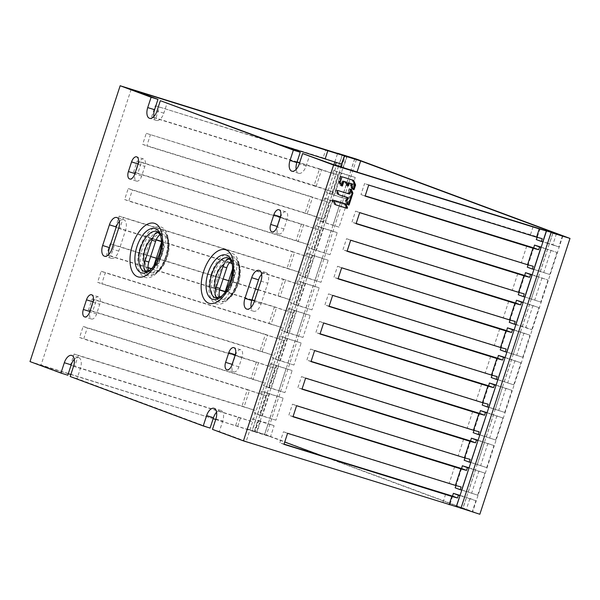 <?xml version="1.0" encoding="UTF-8"?>
<svg xmlns="http://www.w3.org/2000/svg" width="600" height="600" viewBox="0 0 600 600"><rect width="100%" height="100%" fill="white"/><g stroke="black" fill="none" stroke-linecap="round" stroke-linejoin="round"><path stroke-width="0.45" stroke-dasharray="3 2.25" d="M345.952 204.007L344.843 203.595L346.86 207.397L345.75 206.985L345.218 207.675L335.228 204.638A0.48 0.405 -69.6 0 0 335.243 204.645L335.678 204.78M335.228 204.638A0.48 0.405 -69.6 0 1 335.017 204.428L333.57 200.978A0.48 0.405 -69.6 0 1 334.095 200.288L345.18 203.73A0.48 0.405 -69.6 0 1 345.315 203.805M345.75 206.985L344.07 203.317L345.413 203.947M333.57 200.978L332.452 200.558L332.978 199.875L344.085 203.317M332.452 200.558L333.892 204.007L335.017 204.428M338.94 194.79L338.513 194.655A0.48 0.405 -69.6 0 1 338.28 194.438L336.832 190.988A0.48 0.405 -69.6 0 1 337.365 190.297L348.218 193.665A0.48 0.405 110.4 0 0 348.757 193.335L350.032 189.435A0.48 0.405 -69.6 0 1 350.798 189.322L350.827 189.398M348.33 204.817A0.48 0.405 -69.6 0 1 347.745 204.667L346.305 201.218A0.48 0.405 -69.6 0 1 346.29 200.865L347.272 197.873A0.48 0.405 110.4 0 0 347.048 197.303L345.938 196.89M348.218 193.665L336.24 189.885L335.715 190.575L337.163 194.025L338.49 194.647M338.28 194.438L346.53 197.115A0.48 0.405 -69.6 0 1 346.77 197.692L347.88 198.105M347.272 197.873L345.915 196.89L345.188 200.805L346.635 204.255L347.407 204.142L351.142 192.712L349.688 188.91L348.915 189.023L347.64 192.923L348.757 193.335M347.745 204.667L346.635 204.255L348.517 204.555L348.022 204.368L351.817 192.75L352.275 192.923M350.798 189.322L348.915 189.023L350.032 189.435M347.108 193.252L347.64 192.923M347.737 185.632A0.48 0.405 -69.6 0 1 347.16 185.483L345.712 182.032A0.48 0.405 110.4 0 0 345.487 181.815L342.585 180.847L342.045 181.178L342.653 181.41A0.48 0.405 -69.6 0 1 343.192 181.072L342.585 180.847M341.7 185.76A0.48 0.405 -69.6 0 1 341.115 185.61L339.675 182.16A0.48 0.405 -69.6 0 1 339.668 181.808L341.235 177A0.48 0.405 -69.6 0 1 341.775 176.663L352.897 180.12A0.48 0.405 -69.6 0 1 353.032 180.195M353.37 189.382A0.48 0.405 -69.6 0 1 352.793 189.233L351.345 185.782A0.48 0.405 -69.6 0 1 351.337 185.43L351.72 184.252A0.48 0.405 110.4 0 0 351.502 183.683L350.985 183.495A0.48 0.405 -69.6 0 1 351.225 184.065L352.335 184.477M345.712 182.032L344.603 181.62L346.043 185.07L346.815 184.958L347.498 182.873L348.105 183.097A0.48 0.405 -69.6 0 1 348.645 182.767L347.498 182.873M347.16 185.483L346.043 185.07L347.43 185.183A0.48 0.405 -69.6 0 1 346.657 185.295L345.142 181.68L343.192 181.072M348.038 182.542L350.385 183.27M351.72 184.252L350.37 183.262L350.235 185.37L351.683 188.82L352.455 188.708L353.805 184.185L351.788 179.708L353.13 180.337M352.793 189.233L351.683 188.82L353.062 188.933A0.48 0.405 -69.6 0 1 352.298 189.045L350.775 185.43L351.892 185.843M341.235 177L340.118 176.58L340.657 176.25L351.788 179.708M340.118 176.58L338.543 181.387L339.998 185.197L340.77 185.078L342.045 181.178M341.115 185.61L339.998 185.197L341.385 185.31A0.48 0.405 -69.6 0 1 340.612 185.422L339.097 181.8L340.725 176.812A0.48 0.405 -69.6 0 1 341.265 176.475L352.56 179.985L354.952 184.755M333.9 164.745L247.5 429.082L252.053 430.778L256.545 432.165L342.983 167.708M334.822 161.903L337.597 153.435M342.202 154.942L338.558 166.102M338.49 166.312L252.053 430.778M344.85 155.648L254.692 431.482L256.545 432.165M254.692 431.482L264.623 434.565L284.722 442.028M322.298 455.993L472.65 511.86L462.72 508.778L552.877 232.942M460.965 508.11L462.81 508.793L466.418 497.76L464.572 497.077L460.965 508.11L456.382 506.685L462.72 508.778M479.842 514.252L266.407 434.955L356.565 159.12M247.5 429.082L266.407 434.955M343.013 167.602L346.695 156.337M460.868 508.088L551.025 232.252M562.808 236.017L472.65 511.86M354.772 158.738L351.06 170.1M351.03 170.205L264.623 434.565M108.78 254.46A9.435 4.928 107.2 0 0 111.195 258.315A9.435 4.928 107.2 0 0 111.33 258.36A9.435 4.928 107.2 0 0 118.748 251.07L125.512 230.385A9.435 4.928 107.2 0 0 123.817 219.697A9.435 4.928 107.2 0 0 123.683 219.653L116.828 217.522M119.377 221.423A9.435 4.928 107.2 0 1 123.683 219.653M131.137 89.407L40.98 365.243L67.8 375.21M74.295 359.34A9.435 4.928 107.2 0 1 78.608 357.57A9.435 4.928 107.2 0 1 78.742 357.615A9.435 4.928 107.2 0 1 80.43 368.303L77.055 378.645L210.09 428.077M216.585 412.215A9.435 4.928 107.2 0 1 220.89 410.438A9.435 4.928 107.2 0 1 221.025 410.482A9.435 4.928 107.2 0 1 222.72 421.17L219.337 431.513L246.165 441.48L336.322 165.645M296.145 169.41A9.435 4.928 107.2 0 0 298.56 173.265A9.435 4.928 107.2 0 0 298.695 173.31A9.435 4.928 107.2 0 0 306.12 166.02L309.495 155.678M153.863 116.542A9.435 4.928 107.2 0 0 156.278 120.398A9.435 4.928 107.2 0 0 156.405 120.442A9.435 4.928 107.2 0 0 163.83 113.153L167.212 102.81M233.745 371.903A6.533 3.412 107.2 0 0 238.882 366.855L242.032 357.195A6.533 3.412 107.2 0 0 240.862 349.8A6.533 3.412 107.2 0 0 240.772 349.77A6.533 3.412 107.2 0 0 235.635 354.817L232.478 364.47A6.533 3.412 107.2 0 0 233.647 371.865A6.533 3.412 107.2 0 0 233.745 371.903L226.882 369.772M261.668 274.298A9.435 4.928 107.2 0 1 265.972 272.52A9.435 4.928 107.2 0 1 266.108 272.565A9.435 4.928 107.2 0 1 267.803 283.252L261.038 303.938A9.435 4.928 107.2 0 1 253.62 311.228A9.435 4.928 107.2 0 1 253.485 311.183A9.435 4.928 107.2 0 1 251.07 307.327M278.82 233.985A6.533 3.412 107.2 0 0 283.957 228.938L287.115 219.278A6.533 3.412 107.2 0 0 285.938 211.882A6.533 3.412 107.2 0 0 285.847 211.853A6.533 3.412 107.2 0 0 280.71 216.9L277.553 226.553A6.533 3.412 107.2 0 0 278.73 233.947A6.533 3.412 107.2 0 0 278.82 233.985L271.965 231.855M136.53 181.11A6.533 3.412 107.2 0 0 141.667 176.062L144.825 166.41A6.533 3.412 107.2 0 0 143.655 159.015A6.533 3.412 107.2 0 0 143.558 158.985A6.533 3.412 107.2 0 0 138.42 164.032L135.27 173.685A6.533 3.412 107.2 0 0 136.44 181.08A6.533 3.412 107.2 0 0 136.53 181.11L129.675 178.988M91.455 319.028A6.533 3.412 107.2 0 0 96.593 313.98L99.75 304.327A6.533 3.412 107.2 0 0 98.573 296.933A6.533 3.412 107.2 0 0 98.483 296.903A6.533 3.412 107.2 0 0 93.345 301.95L90.188 311.603A6.533 3.412 107.2 0 0 91.358 318.998A6.533 3.412 107.2 0 0 91.455 319.028L84.6 316.905M160.282 234.54A9.435 4.928 107.2 0 1 162.188 233.925L164.04 234.615A9.435 4.928 107.2 0 1 164.865 244.77L158.108 265.462A9.435 4.928 107.2 0 1 151.53 272.873L149.685 272.183A9.435 4.928 107.2 0 1 148.718 270.84M145.523 271.147L150.547 272.707M150.142 270.127L153.382 266.595A9.435 4.928 -72.8 0 0 153.593 266.16M161.385 242.587A9.435 4.928 -72.8 0 0 161.692 241.17L160.597 235.058M157.875 232.44L163.17 234.09M231.428 260.97A9.435 4.928 107.2 0 1 233.333 260.362L235.178 261.045A9.435 4.928 107.2 0 1 236.01 271.207L229.252 291.892A9.435 4.928 107.2 0 1 222.675 299.303L220.83 298.62A9.435 4.928 107.2 0 1 219.862 297.27M216.66 297.585L221.692 299.138M232.53 269.017A9.435 4.928 -72.8 0 0 232.837 267.608L231.743 261.487M229.02 258.877L234.315 260.528M221.288 296.565L224.528 293.025A9.435 4.928 -72.8 0 0 224.737 292.597M462.81 508.793L246.165 441.48M212.483 429.382L219.337 431.513M70.2 376.515L77.055 378.645M40.98 365.243L68.287 373.718M70.852 374.513L213.165 418.68M215.722 419.475L254.257 431.722L257.565 420.592L274.11 425.73L270.502 436.763L254.257 431.722M270.502 436.763L264.525 434.543L268.132 423.51L274.11 425.73M30 361.582L252.195 430.83L255.803 419.798L258.675 420.577L255.075 431.61L264.525 434.543M255.075 431.61L252.195 430.83M353.67 180.398L352.56 179.985M354.487 184.583L353.062 188.933M350.775 185.43L351.225 184.065M351.502 183.683L348.645 182.767M348.105 183.097L347.43 185.183M342.653 181.41L341.385 185.31M340.215 182.22L339.097 181.8M338.962 194.835L346.53 197.115M337.845 194.415L336.33 190.8A0.48 0.405 -69.6 0 1 336.855 190.11L348.832 193.897M349.365 193.56L348.255 193.147A0.48 0.405 -69.6 0 1 347.715 193.485M348.255 193.147L349.53 189.248A0.48 0.405 -69.6 0 1 350.295 189.135L351.817 192.75M348.015 204.368A0.48 0.405 -69.6 0 1 347.25 204.487L345.735 200.865L346.77 197.692M346.845 201.278L345.735 200.865M344.843 203.595L333.593 200.1A0.48 0.405 -69.6 0 0 333.06 200.79L334.185 201.202M346.358 207.21A0.48 0.405 -69.6 0 1 345.832 207.9L334.575 204.405L333.06 200.79M335.7 204.825L334.575 204.405M540.21 228.63L537.322 236.858L364.582 183.532L360.975 194.565L365.183 195.87M533.085 226.71L530.377 234.983M542.265 238.695L537.322 236.858L537.158 237.315M556.447 233.678L552.84 244.71L536.295 239.572M551.115 232.282L547.515 243.308L558.817 246.93L552.84 244.71M547.515 243.308L542.933 241.882M562.425 235.905L558.817 246.93M552.967 232.965L549.36 243.99M368.707 185.062L364.582 183.532M445.627 494.272L442.928 502.545M454.643 466.688L449.235 483.24L283.44 431.783L279.84 442.815L284.04 444.12M463.658 439.103L458.25 455.655L292.455 404.197L288.855 415.23L293.055 416.535M472.68 411.518L467.265 428.07L301.478 376.612L297.87 387.645L302.07 388.95M481.695 383.933L476.28 400.485L310.493 349.028L306.885 360.067L311.085 361.365M490.71 356.355L485.295 372.9L319.507 321.45L315.9 332.483L320.1 333.788M499.725 328.77L494.317 345.322L328.522 293.865L324.915 304.897L329.115 306.202M508.74 301.185L503.332 317.737L337.538 266.28L333.93 277.312L338.13 278.618M517.755 273.6L512.347 290.153L346.553 238.695L342.945 249.728L347.145 251.032M526.77 246.015L521.362 262.567L355.567 211.11L351.96 222.142L356.16 223.447M452.572 496.14L450.053 504.472M460.058 495.42L469.897 498.48L466.29 509.513M469.897 498.48L475.875 500.7L472.268 511.732M475.875 500.7L466.418 497.76M464.572 497.077L459.982 495.653M283.965 444.345L279.84 442.815M287.572 433.312L283.44 431.783M461.123 486.945L449.235 483.24M461.588 468.555L456.015 485.572M468.225 492.248L475.433 470.183L473.588 469.493L466.373 491.558L477.675 495.18L455.153 487.822M466.373 491.558L461.79 490.132M469.08 467.842L484.89 473.115L477.675 495.18M478.912 470.895L471.705 492.96M484.89 473.115L475.433 470.183M473.588 469.493L469.005 468.067M292.98 416.768L288.855 415.23M296.587 405.728L292.455 404.197M470.138 459.368L458.25 455.655M470.603 440.97L465.03 457.987M477.24 464.662L484.447 442.597L482.603 441.908L475.388 463.972L486.697 467.595L464.168 460.237M475.388 463.972L470.805 462.555M478.095 440.257L493.905 445.53L486.697 467.595M487.928 443.31L480.72 465.375M493.905 445.53L484.447 442.597M482.603 441.908L478.02 440.482M301.995 389.183L297.87 387.645M305.603 378.15L301.478 376.612M479.153 431.783L467.265 428.07M479.618 413.393L474.045 430.403M486.255 437.077L493.463 415.013L491.618 414.322L484.403 436.395L495.713 440.01L473.183 432.66M484.403 436.395L479.82 434.97M487.11 412.673L502.92 417.945L495.713 440.01M496.942 415.725L489.735 437.79M502.92 417.945L493.463 415.013M491.618 414.322L487.035 412.905M311.01 361.597L306.885 360.067M314.618 350.565L310.493 349.028M488.168 404.197L476.28 400.485M488.64 385.808L483.06 402.817M495.27 409.493L502.485 387.428L500.632 386.737L493.418 408.81L504.728 412.433L482.197 405.075M493.418 408.81L488.835 407.385M496.125 385.088L511.935 390.36L504.728 412.433M505.965 388.14L498.75 410.213M511.935 390.36L502.485 387.428M500.632 386.737L496.05 385.32M320.025 334.013L315.9 332.483M323.632 322.98L319.507 321.45M497.183 376.612L485.295 372.9M497.655 358.222L492.075 375.233M504.285 381.915L511.5 359.843L509.647 359.16L502.433 381.225L513.743 384.847L491.22 377.49M502.433 381.225L497.85 379.8M505.14 357.502L520.95 362.782L513.743 384.847M514.98 360.562L507.765 382.627M520.95 362.782L511.5 359.843M509.647 359.16L505.065 357.735M329.04 306.428L324.915 304.897M332.647 295.395L328.522 293.865M506.197 349.028L494.317 345.322M506.67 330.638L501.09 347.655M513.3 354.33L520.515 332.257L518.662 331.575L511.447 353.64L522.757 357.263L500.235 349.905M511.447 353.64L506.865 352.215M514.155 329.925L529.972 335.197L522.757 357.263M523.995 332.978L516.78 355.043M529.972 335.197L520.515 332.257M518.662 331.575L514.08 330.15M338.055 278.85L333.93 277.312M341.663 267.81L337.538 266.28M515.213 321.45L503.332 317.737M515.685 303.053L510.105 320.07M515.88 324.638L531.773 329.678L525.795 327.457L509.25 322.32M523.17 302.34L538.987 307.612L531.773 329.678M533.01 305.392L525.795 327.457M522.315 326.745L529.53 304.68L527.678 303.99L520.47 326.055M538.987 307.612L529.53 304.68M527.678 303.99L523.095 302.565M347.07 251.265L342.945 249.728M350.678 240.233L346.553 238.695M524.227 293.865L512.347 290.153M524.7 275.475L519.127 292.485M532.185 274.755L548.002 280.028L536.692 276.405L529.485 298.47L540.787 302.093L518.265 294.743M529.485 298.47L524.903 297.053M542.025 277.808L534.81 299.873M548.002 280.028L540.787 302.093M536.692 276.405L532.11 274.987M356.085 223.68L351.96 222.142M531.33 299.16L538.545 277.095M359.692 212.647L355.567 211.11M533.243 266.28L521.362 262.567M533.715 247.89L528.143 264.9M541.2 247.17L557.018 252.442L545.707 248.82L538.5 270.892L549.803 274.515L527.28 267.157M538.5 270.892L533.918 269.468M551.04 250.222L543.825 272.295M557.018 252.442L549.803 274.515M545.707 248.82L541.125 247.403M365.108 196.095L360.975 194.565M540.345 271.575L547.56 249.51M336.278 162.382L323.13 157.852L325.837 149.58M357.053 171.96L335.438 164.94M338.745 166.028L342.353 154.995M297.082 161.925L151.672 116.79L155.28 105.757L280.065 144.743M341.475 164.085L336.345 162.18M155.28 105.757L323.13 157.852M151.672 116.79L155.797 118.328L159.405 107.295M156.225 239.73L115.613 227.13L119.212 216.09L287.07 268.185L292.478 251.64L124.627 199.545L128.227 188.512L296.085 240.608L301.493 224.055L133.642 171.96L137.25 160.928L305.1 213.022L310.507 196.47L142.657 144.375L146.265 133.343L332.452 191.67L314.115 185.438L319.522 168.885L337.868 175.118L299.572 162.945M297.007 162.15L155.797 118.328M319.522 168.885L299.647 162.72M316.185 186.33L321.593 169.778M332.452 191.67L338.7 172.343L355.252 177.48L348.038 199.545L331.493 194.407L332.452 191.67M331.493 194.407L326.423 192.525L327.33 189.765M348.038 199.545L326.423 192.525M146.265 133.343L314.115 185.438M329.73 193.605L336.938 171.54L341.67 173.01L334.455 195.075M332.737 173.22L333.638 170.46L336.938 171.54M333.638 170.46L338.7 172.343M341.67 173.01L355.252 177.48M339.817 172.32L332.61 194.385M342.06 197.325L349.275 175.26M235.68 425.415L238.38 417.143L70.53 365.048L74.137 354.015L241.987 406.103L247.395 389.558L79.545 337.462L83.153 326.43L251.002 378.525L256.41 361.972L88.56 309.877L92.168 298.845L260.017 350.94L265.433 334.388L97.575 282.293L101.183 271.26L269.032 323.355L274.447 306.803L254.565 300.638M252.007 299.843L225.188 291.517M219.623 289.793L151.583 268.673M148.012 267.562L106.59 254.708L110.198 243.675L278.048 295.77L283.462 279.218L232.147 263.295M229.635 262.515L161.392 241.335M238.38 417.143L251.595 421.47L252.495 418.71L255.803 419.798M260.528 421.26L256.92 432.293M258.675 420.577L268.132 423.51M251.595 421.47L74.655 366.577L78.262 355.545L244.058 407.002L249.465 390.45L83.67 338.993L87.278 327.96L253.072 379.418L258.48 362.865L92.685 311.407L96.292 300.375L262.087 351.832L267.495 335.28L101.708 283.83L105.308 272.79L271.103 324.248L276.51 307.702L254.49 300.862M237.743 426.308L240.45 418.035M156.135 239.955L119.738 228.66L123.345 217.627L289.132 269.085L294.548 252.532L128.752 201.075L132.36 190.042L298.147 241.5L303.562 224.947L137.767 173.49L141.375 162.458L307.163 213.915L312.577 197.362L146.782 145.913L150.39 134.873M258.097 289.83L280.118 296.663L285.525 280.118L232.192 263.565M229.462 262.718L161.392 241.59M148.028 267.825L110.722 256.245L114.323 245.212L150.667 256.485M156.3 258.24L223.103 278.97M228.735 280.718L255.54 289.035M251.933 300.067L225.097 291.743M219.562 290.025L151.403 268.868M354.683 158.708L351.082 169.74M341.625 166.808L345.225 155.782M347.077 156.458L343.47 167.49M142.657 144.375L146.782 145.913M310.507 196.47L328.853 202.702L312.577 197.362M307.163 213.915L323.438 219.248L329.685 199.928L346.237 205.058L339.022 227.13L317.407 220.11L318.308 217.35L305.1 213.022M320.715 221.19L327.923 199.125L346.237 205.058M323.722 200.798L324.623 198.045L327.923 199.125M339.022 227.13L322.478 221.993L323.438 219.248L318.308 217.35M141.375 162.458L137.25 160.928M322.478 221.993L317.407 220.11M333.045 224.91L340.26 202.837M324.623 198.045L329.685 199.928M332.655 200.595L325.44 222.66M330.803 199.905L323.587 221.97M133.642 171.96L137.767 173.49M301.493 224.055L319.837 230.288L303.562 224.947M314.707 228.382L315.608 225.623L337.222 232.642L330.007 254.708L313.462 249.577L320.67 227.505L337.222 232.642M330.007 254.708L308.392 247.695L309.293 244.935L296.085 240.608M311.7 248.775L318.907 226.71M315.608 225.623L320.67 227.505M324.03 252.487L331.245 230.423M313.462 249.577L308.392 247.695M298.147 241.5L309.293 244.935M128.227 188.512L132.36 190.042M124.627 199.545L128.752 201.075M292.478 251.64L310.815 257.865L294.548 252.532M305.692 255.968L306.593 253.208L328.207 260.228L320.993 282.293L304.44 277.155L311.655 255.09L328.207 260.228M320.993 282.293L299.377 275.28L300.278 272.52L287.07 268.185M302.678 276.36L309.892 254.295M306.593 253.208L311.655 255.09M315.015 280.072L322.23 258.007M304.44 277.155L299.377 275.28M289.132 269.085L300.278 272.52M119.212 216.09L123.345 217.627M115.613 227.13L119.738 228.66M283.462 279.218L301.8 285.45L285.525 280.118M296.67 283.553L297.577 280.793L319.192 287.812L311.978 309.877L295.425 304.74L302.64 282.675L319.192 287.812M311.978 309.877L290.362 302.858L291.263 300.105L278.048 295.77M293.663 303.945L300.877 281.873M297.577 280.793L302.64 282.675M306 307.657L313.215 285.593M295.425 304.74L290.362 302.858M280.118 296.663L291.263 300.105M110.198 243.675L114.323 245.212M106.59 254.708L110.722 256.245M274.447 306.803L292.785 313.035L276.51 307.702M287.655 311.138L288.562 308.377L310.17 315.397L302.962 337.462L286.41 332.325L293.625 310.26L310.17 315.397M302.962 337.462L281.347 330.442L282.248 327.683L269.032 323.355M284.647 331.53L291.862 309.457M288.562 308.377L293.625 310.26M296.985 335.243L304.2 313.178M286.41 332.325L281.347 330.442M271.103 324.248L282.248 327.683M101.183 271.26L105.308 272.79M97.575 282.293L101.708 283.83M265.433 334.388L283.77 340.62L267.495 335.28M278.64 338.722L279.54 335.962L301.155 342.975L293.947 365.048L277.395 359.91L284.61 337.845L301.155 342.975M293.947 365.048L272.332 358.028L273.233 355.267L260.017 350.94M275.632 359.108L282.847 337.043M279.54 335.962L284.61 337.845M287.97 362.827L295.185 340.755M277.395 359.91L272.332 358.028M262.087 351.832L273.233 355.267M92.168 298.845L96.292 300.375M88.56 309.877L92.685 311.407M256.41 361.972L274.755 368.205L258.48 362.865M269.625 366.3L270.525 363.548L292.14 370.56L284.933 392.632L268.38 387.495L275.595 365.423L292.14 370.56M284.933 392.632L263.317 385.612L264.218 382.853L251.002 378.525M266.618 386.692L273.832 364.627M270.525 363.548L275.595 365.423M278.955 390.405L286.163 368.34M268.38 387.495L263.317 385.612M253.072 379.418L264.218 382.853M83.153 326.43L87.278 327.96M79.545 337.462L83.67 338.993M247.395 389.558L265.74 395.783L249.465 390.45M260.61 393.885L261.51 391.125L283.125 398.145L275.91 420.21L259.365 415.08L266.58 393.007L283.125 398.145M275.91 420.21L254.303 413.197L255.202 410.438L241.987 406.103M257.603 414.278L264.817 392.213M261.51 391.125L266.58 393.007M269.94 417.99L277.147 395.925M259.365 415.08L254.303 413.197M244.058 407.002L255.202 410.438M74.137 354.015L78.262 355.545M70.53 365.048L74.655 366.577M252.495 418.71L257.565 420.592M267.69 392.993L260.483 415.058M269.543 393.675L262.327 415.748M276.712 365.407L269.498 387.472M278.558 366.097L271.35 388.162M285.728 337.822L278.513 359.888M287.572 338.513L280.365 360.577M294.743 310.237L287.528 332.31M296.587 310.928L289.38 332.993M303.757 282.653L296.543 304.725M305.603 283.343L298.395 305.407M312.772 255.075L305.558 277.14M314.625 255.757L307.41 277.83M321.788 227.49L314.572 249.555M323.64 228.173L316.425 250.245M335.243 204.645L334.125 204.233M345.218 207.675L345.832 207.9M332.978 199.875L334.095 200.288M338.513 194.655L337.395 194.243M336.832 190.988L335.715 190.575M336.24 189.885L337.365 190.297M352.245 192.772L351.135 192.36M351.142 192.712L352.252 193.125M346.305 201.218L345.188 200.805M345.18 200.452L346.29 200.865M339.675 182.16L338.558 181.748M338.543 181.387L339.668 181.808M340.657 176.25L341.775 176.663M354.915 184.597L353.805 184.185M353.812 184.545L354.923 184.95M351.345 185.782L350.235 185.37M350.228 185.017L351.337 185.43M118.657 228.255L125.512 230.385M118.748 251.07L111.892 248.94M140.13 247.41A26.422 13.8 107.2 0 1 161.288 227.115A26.422 13.8 107.2 0 1 166.028 257.04A26.422 13.8 107.2 0 1 144.87 277.327A26.422 13.8 107.2 0 1 140.13 247.41M211.275 273.847A26.422 13.8 107.2 0 1 232.425 253.553A26.422 13.8 107.2 0 1 237.173 283.47A26.422 13.8 107.2 0 1 216.015 303.765A26.422 13.8 107.2 0 1 211.275 273.847M96.593 313.98L89.738 311.858M92.887 302.197L99.75 304.327M238.882 366.855L232.02 364.725M235.178 355.072L242.032 357.195M261.038 303.938L254.183 301.808M260.947 281.123L267.803 283.252M283.957 228.938L277.103 226.808M280.26 217.155L287.115 219.278M141.667 176.062L134.812 173.94M137.97 164.28L144.825 166.41M146.678 275.362A24.008 12.54 107.2 0 1 142.365 248.183A24.008 12.54 107.2 0 1 161.587 229.74A24.008 12.54 107.2 0 1 165.517 233.138A24.008 12.54 107.2 0 1 165.9 256.92A24.008 12.54 107.2 0 1 152.528 274.995A24.008 12.54 107.2 0 1 146.678 275.362M162.84 231.562A22.635 11.82 -72.8 0 0 144.712 248.947A22.635 11.82 -72.8 0 0 148.778 274.575A22.635 11.82 -72.8 0 0 154.297 274.237A22.635 11.82 -72.8 0 0 166.905 257.197A22.635 11.82 -72.8 0 0 166.545 234.772A22.635 11.82 -72.8 0 0 162.84 231.562M151.53 272.873A20.22 10.56 -72.8 0 0 166.77 257.077A20.22 10.56 -72.8 0 0 164.04 234.615M162.188 233.925A20.22 10.56 -72.8 0 0 146.947 249.712A20.22 10.56 -72.8 0 0 149.685 272.183M158.108 265.462L154.32 264.285M160.012 233.355A21.008 10.973 107.2 0 1 160.935 234.585A21.008 10.973 107.2 0 1 161.273 255.397A21.008 10.973 107.2 0 1 149.565 271.215A21.008 10.973 107.2 0 1 148.11 271.702M161.692 241.17A16.178 8.453 107.2 0 1 161.01 255.173A16.178 8.453 107.2 0 1 153.382 266.595M161.085 243.6L164.865 244.77M146.782 272.415A23.175 12.105 -72.8 0 0 159.892 254.34A23.175 12.105 -72.8 0 0 159.322 232.013L160.935 234.585C164.175 241.365 164.46 248.34 161.797 255.51C159.127 263.332 155.047 268.567 149.565 271.215L146.782 272.415M217.822 301.8A24.008 12.54 107.2 0 1 213.51 274.612A24.008 12.54 107.2 0 1 232.733 256.178A24.008 12.54 107.2 0 1 236.663 259.575A24.008 12.54 107.2 0 1 237.045 283.358A24.008 12.54 107.2 0 1 223.673 301.433A24.008 12.54 107.2 0 1 217.822 301.8M233.985 258A22.635 11.82 -72.8 0 0 215.858 275.385A22.635 11.82 -72.8 0 0 219.923 301.013A22.635 11.82 -72.8 0 0 225.442 300.668A22.635 11.82 -72.8 0 0 238.245 283.013A22.635 11.82 -72.8 0 0 237.69 261.202A22.635 11.82 -72.8 0 0 233.985 258M222.675 299.303A20.22 10.56 -72.8 0 0 237.915 283.515A20.22 10.56 -72.8 0 0 235.178 261.045M232.23 270.03L236.01 271.207M231.15 259.785A21.008 10.973 107.2 0 1 232.08 261.015A21.008 10.973 107.2 0 1 232.597 281.257A21.008 10.973 107.2 0 1 220.71 297.653A21.008 10.973 107.2 0 1 219.248 298.14M217.92 298.853A23.175 12.105 -72.8 0 0 231.03 280.77A23.175 12.105 -72.8 0 0 230.46 258.45L232.08 261.015C238.252 273.495 232.845 290.865 220.71 297.653L217.92 298.853M229.252 291.892L225.465 290.722M233.333 260.362A20.22 10.56 -72.8 0 0 218.093 276.15A20.22 10.56 -72.8 0 0 220.83 298.62M232.837 267.608A16.178 8.453 107.2 0 1 224.528 293.025M353.407 189.458L352.298 189.045M347.775 185.715L346.657 185.295M341.73 185.835L340.612 185.422M340.725 176.812L341.85 177.225M342.382 176.895L341.265 176.475M336.33 190.8L337.447 191.212M337.972 190.523L336.855 190.11M349.53 189.248L350.64 189.66M350.895 189.36L350.303 189.135M348.36 204.9L347.25 204.487M334.71 200.513L333.593 200.1M306.12 166.02L299.257 163.89M163.83 113.153L156.975 111.023M215.865 419.04L222.72 421.17M73.575 366.173L80.43 368.303M349.47 188.692L350.587 189.105M346.853 204.472L347.962 204.885M344.385 181.41L345.502 181.822M340.215 185.407L341.332 185.82M351.9 189.03L353.01 189.442M346.26 185.28L347.37 185.7M111.33 258.36L104.475 256.23M98.483 296.903L91.627 294.772M240.772 349.77L233.91 347.64M253.62 311.228L246.765 309.105M265.972 272.52L259.118 270.397M285.847 211.853L278.993 209.722M143.558 158.985L136.703 156.855M165.637 256.868C162.15 266.452 157.778 272.498 152.528 274.995L154.297 274.237C160.012 271.365 164.303 265.702 167.167 257.25C169.98 248.22 169.778 240.728 166.545 234.772L165.517 233.138C168.585 238.545 168.623 246.458 165.637 256.868M236.775 283.305C233.295 292.89 228.923 298.928 223.673 301.433L225.442 300.668C236.873 296.22 244.59 271.343 237.69 261.202L236.663 259.575C239.73 264.983 239.767 272.895 236.775 283.305M352.507 189.262L353.618 189.675M346.875 185.512L347.985 185.925M340.822 185.632L341.947 186.053M350.085 188.925L351.195 189.337M347.46 204.697L348.57 205.11M346.545 197.123L347.048 197.303M298.695 173.31L291.84 171.188M156.405 120.442L149.55 118.312M220.89 410.438L214.035 408.315M78.608 357.57L71.752 355.44"/><path stroke-width="0.9" d="M345.315 203.805A0.48 0.405 -69.6 0 1 345.413 203.947L346.86 207.397A0.48 0.405 -69.6 0 1 346.327 208.087L335.678 204.78M350.827 189.398L352.245 192.772A0.48 0.405 -69.6 0 1 352.252 193.125L348.517 204.555A0.48 0.405 -69.6 0 1 348.33 204.817M347.663 197.535A0.48 0.405 -69.6 0 1 347.88 198.105L346.845 201.278L348.36 204.9A0.48 0.405 110.4 0 0 349.125 204.78L352.928 193.163L351.413 189.547A0.48 0.405 110.4 0 0 350.64 189.66L349.365 193.56A0.48 0.405 -69.6 0 1 348.832 193.897L337.972 190.523A0.48 0.405 110.4 0 0 337.447 191.212L338.962 194.835L347.64 197.528A0.48 0.405 -69.6 0 1 347.663 197.535L347.048 197.303A0.48 0.405 110.4 0 0 347.032 197.303L338.94 194.79M354.952 184.755L355.597 184.995L353.67 180.398L342.382 176.895A0.48 0.405 110.4 0 0 341.85 177.225L340.215 182.22L341.73 185.835A0.48 0.405 110.4 0 0 342.502 185.722L343.77 181.822L343.163 181.597A0.48 0.405 110.4 0 1 343.702 181.26L345.487 181.815M343.163 181.597L341.888 185.498A0.48 0.405 -69.6 0 1 341.7 185.76M353.032 180.195A0.48 0.405 -69.6 0 1 353.13 180.337L354.915 184.597A0.48 0.405 -69.6 0 1 354.923 184.95L353.565 189.12A0.48 0.405 -69.6 0 1 353.37 189.382M345.142 181.68L346.26 182.093L347.775 185.715A0.48 0.405 110.4 0 0 348.54 185.595L349.222 183.517A0.48 0.405 -69.6 0 1 349.763 183.18L351.48 183.675A0.48 0.405 110.4 0 0 351.48 183.675L349.147 182.955A0.48 0.405 110.4 0 0 348.608 183.285L347.933 185.37A0.48 0.405 -69.6 0 1 347.737 185.632M333.9 164.745L334.822 161.903M337.597 153.435L342.202 154.942M284.722 442.028L322.298 455.993M459.982 495.653L456.232 506.64L479.842 514.252L570 238.417L551.085 232.553L562.808 236.017L354.78 158.73L342.21 154.935M337.657 153.248L356.565 159.12L570 238.417M460.928 508.388L551.085 232.553M456.375 506.692L546.533 230.858M243.435 440.88L212.483 429.382L215.865 419.04A9.435 4.928 -72.8 0 0 214.17 408.36A9.435 4.928 -72.8 0 0 214.035 408.315A9.435 4.928 -72.8 0 0 206.618 415.605L203.235 425.947L70.2 376.515L73.575 366.173A9.435 4.928 -72.8 0 0 71.88 355.493A9.435 4.928 -72.8 0 0 71.752 355.44A9.435 4.928 -72.8 0 0 64.328 362.737L60.945 373.08L30 361.582L120.157 85.748L151.102 97.245L147.727 107.587A9.435 4.928 -72.8 0 0 149.415 118.267A9.435 4.928 -72.8 0 0 149.55 118.312A9.435 4.928 -72.8 0 0 156.975 111.023L160.35 100.68L293.392 150.113L290.01 160.455A9.435 4.928 -72.8 0 0 291.705 171.142A9.435 4.928 -72.8 0 0 291.84 171.188A9.435 4.928 -72.8 0 0 299.257 163.89L302.64 153.547L333.593 165.045L243.435 440.88L456.232 506.64M277.103 226.808L280.26 217.155A6.533 3.412 -72.8 0 0 279.082 209.752A6.533 3.412 -72.8 0 0 278.993 209.722A6.533 3.412 -72.8 0 0 273.855 214.77L270.697 224.43A6.533 3.412 -72.8 0 0 271.875 231.825A6.533 3.412 -72.8 0 0 271.965 231.855A6.533 3.412 -72.8 0 0 277.103 226.808M134.812 173.94L137.97 164.28A6.533 3.412 -72.8 0 0 136.792 156.885A6.533 3.412 -72.8 0 0 136.703 156.855A6.533 3.412 -72.8 0 0 131.565 161.903L128.407 171.555A6.533 3.412 -72.8 0 0 129.585 178.958A6.533 3.412 -72.8 0 0 129.675 178.988A6.533 3.412 -72.8 0 0 134.812 173.94M254.183 301.808L260.947 281.123A9.435 4.928 -72.8 0 0 259.252 270.442A9.435 4.928 -72.8 0 0 259.118 270.397A9.435 4.928 -72.8 0 0 251.692 277.688L244.935 298.373A9.435 4.928 -72.8 0 0 246.63 309.06A9.435 4.928 -72.8 0 0 246.765 309.105A9.435 4.928 -72.8 0 0 254.183 301.808M232.02 364.725L235.178 355.072A6.533 3.412 -72.8 0 0 234.007 347.678A6.533 3.412 -72.8 0 0 233.91 347.64A6.533 3.412 -72.8 0 0 228.772 352.688L225.623 362.347A6.533 3.412 -72.8 0 0 226.792 369.743A6.533 3.412 -72.8 0 0 226.882 369.772A6.533 3.412 -72.8 0 0 232.02 364.725M89.738 311.858L92.887 302.197A6.533 3.412 -72.8 0 0 91.718 294.803A6.533 3.412 -72.8 0 0 91.627 294.772A6.533 3.412 -72.8 0 0 86.49 299.82L83.332 309.472A6.533 3.412 -72.8 0 0 84.502 316.875A6.533 3.412 -72.8 0 0 84.6 316.905A6.533 3.412 -72.8 0 0 89.738 311.858M111.892 248.94L118.657 228.255A9.435 4.928 -72.8 0 0 116.962 217.567A9.435 4.928 -72.8 0 0 116.828 217.522A9.435 4.928 -72.8 0 0 109.41 224.82L102.645 245.505A9.435 4.928 -72.8 0 0 104.34 256.185A9.435 4.928 -72.8 0 0 104.475 256.23A9.435 4.928 -72.8 0 0 111.892 248.94M108.78 254.46A9.435 4.928 107.2 0 1 109.5 247.635L116.265 226.942A9.435 4.928 107.2 0 1 119.377 221.423M74.295 359.34A9.435 4.928 107.2 0 0 71.183 364.86L67.8 375.21L60.945 373.08M216.585 412.215A9.435 4.928 107.2 0 0 213.472 417.735L210.09 428.077L203.235 425.947M302.64 153.547L336.322 165.645L551.115 232.282M296.145 169.41A9.435 4.928 107.2 0 1 296.865 162.585L300.248 152.243L293.392 150.113M160.35 100.68L300.248 152.243M153.863 116.542A9.435 4.928 107.2 0 1 154.583 109.718L157.958 99.368L151.102 97.245M280.065 144.743L341.475 164.085L344.415 155.887L131.137 89.407L157.958 99.368M261.668 274.298A9.435 4.928 107.2 0 0 258.555 279.817L251.79 300.502A9.435 4.928 107.2 0 0 251.07 307.327M160.597 235.058L157.972 232.478L154.898 233.97L152.775 237.855A9.435 4.928 -72.8 0 0 151.837 240.165L145.072 260.85A9.435 4.928 -72.8 0 0 144.465 263.28L143.843 267.788L145.35 271.095L150.142 270.127M148.718 270.84A9.435 4.928 107.2 0 1 148.852 262.028L155.618 241.335A9.435 4.928 107.2 0 1 160.282 234.54M153.593 266.16A9.435 4.928 -72.8 0 0 154.32 264.285L161.085 243.6A9.435 4.928 -72.8 0 0 161.385 242.587M231.743 261.487L229.118 258.915L226.042 260.407L223.92 264.293A9.435 4.928 -72.8 0 0 222.983 266.595L216.218 287.288A9.435 4.928 -72.8 0 0 215.61 289.71L214.987 294.225L216.495 297.525L221.288 296.565M224.737 292.597A9.435 4.928 -72.8 0 0 225.465 290.722L232.23 270.03A9.435 4.928 -72.8 0 0 232.53 269.017M219.862 297.27A9.435 4.928 107.2 0 1 219.998 288.457L226.763 267.772A9.435 4.928 107.2 0 1 231.428 260.97M68.287 373.718L70.852 374.513M213.165 418.68L215.722 419.475M333.593 165.045L539.265 228.885L536.565 237.157L368.707 185.062L365.108 196.095L532.957 248.19L527.543 264.743L359.692 212.647L356.085 223.68L523.942 275.775L518.528 292.32L350.678 240.233L347.07 251.265L514.928 303.36L509.513 319.905L341.663 267.81L338.055 278.85L505.905 330.938L500.498 347.49L332.647 295.395L329.04 306.428L496.89 358.522L491.482 375.075L323.632 322.98L320.025 334.013L487.875 386.107L482.467 402.66L314.618 350.565L311.01 361.597L478.86 413.692L473.452 430.245L305.603 378.15L301.995 389.183L469.845 441.278L464.438 457.822L296.587 405.728L292.98 416.768L460.83 468.862L455.423 485.408L287.572 433.312L283.965 444.345L451.815 496.44L449.107 504.72M334.71 200.513L345.952 204.007L347.468 207.623A0.48 0.405 110.4 0 1 346.942 208.312L335.7 204.825L334.185 201.202A0.48 0.405 110.4 0 1 334.71 200.513M343.77 181.822A0.48 0.405 -69.6 0 1 344.31 181.493L346.26 182.093M352.095 183.907A0.48 0.405 -69.6 0 1 352.335 184.477L351.892 185.843L353.407 189.458A0.48 0.405 110.4 0 0 354.173 189.345L355.597 184.995M352.928 193.163L352.275 192.923M539.265 228.885L551.123 232.275M537.322 236.858L536.295 239.572L541.357 241.455L542.265 238.695L536.565 237.157M541.357 241.455L542.933 241.882M546.39 230.805L542.783 241.837M284.04 444.12L452.572 496.14L457.515 497.985L451.815 496.44M293.055 416.535L461.588 468.555L466.53 470.4L460.83 468.862M302.07 388.95L470.603 440.97L475.545 442.815L469.845 441.278M311.085 361.365L479.618 413.393L484.56 415.23L478.86 413.692M320.1 333.788L488.64 385.808L493.575 387.645L487.875 386.107M329.115 306.202L497.655 358.222L502.59 360.06L496.89 358.522M338.13 278.618L506.67 330.638L511.605 332.483L505.905 330.938M347.145 251.032L515.685 303.053L520.627 304.897L514.928 303.36M356.16 223.447L524.7 275.475L529.643 277.312L523.942 275.775M365.183 195.87L533.715 247.89L538.658 249.728L532.957 248.19M452.572 496.14L453.353 493.342L460.058 495.42M459.84 495.607L458.415 495.225L457.515 497.985M453.353 493.342L458.415 495.225M455.423 485.408L461.123 486.945L460.222 489.705L455.153 487.822L456.18 485.107M460.222 489.705L461.79 490.132M469.005 468.067L461.647 490.088M469.08 467.842L462.368 465.757L467.43 467.64L466.53 470.4M468.855 468.022L467.43 467.64M462.368 465.757L461.588 468.555M464.438 457.822L470.138 459.368L469.237 462.12L464.168 460.237L465.195 457.522M469.237 462.12L470.805 462.555M478.02 440.482L470.662 462.51M478.095 440.257L471.382 438.173L476.445 440.055L475.545 442.815M477.87 440.438L476.445 440.055M471.382 438.173L470.603 440.97M473.452 430.245L479.153 431.783L478.252 434.543L473.183 432.66L474.21 429.938M478.252 434.543L479.82 434.97M487.035 412.905L479.678 434.925M487.11 412.673L480.397 410.588L485.46 412.47L484.56 415.23M486.885 412.86L485.46 412.47M480.397 410.588L479.618 413.393M482.467 402.66L488.168 404.197L487.268 406.957L482.197 405.075L483.225 402.353M487.268 406.957L488.835 407.385M496.05 385.32L488.692 407.34M496.125 385.088L489.412 383.01L494.475 384.885L493.575 387.645M495.9 385.275L494.475 384.885M489.412 383.01L488.64 385.808M491.482 375.075L497.183 376.612L496.283 379.373L491.22 377.49L492.24 374.775M496.283 379.373L497.85 379.8M505.065 357.735L497.707 379.755M505.14 357.502L498.428 355.425L503.498 357.308L502.59 360.06M504.923 357.69L503.498 357.308M498.428 355.425L497.655 358.222M500.498 347.49L506.197 349.028L505.298 351.788L500.235 349.905L501.263 347.19M505.298 351.788L506.865 352.215M514.08 330.15L506.722 352.17M514.155 329.925L507.442 327.84L512.513 329.722L511.605 332.483M513.938 330.105L512.513 329.722M507.442 327.84L506.67 330.638M509.513 319.905L515.213 321.45L514.312 324.202L509.25 322.32L510.278 319.605M514.312 324.202L515.88 324.638M523.095 302.565L515.737 324.593M523.17 302.34L516.457 300.255L521.528 302.138L520.627 304.897M522.952 302.52L521.528 302.138M516.457 300.255L515.685 303.053M518.528 292.32L524.227 293.865L523.327 296.618L518.265 294.743L519.293 292.02M523.327 296.618L524.903 297.053M532.185 274.755L525.472 272.67L530.543 274.553L529.643 277.312M532.11 274.987L530.543 274.553M525.472 272.67L524.7 275.475M531.967 274.942L524.752 297.007M527.543 264.743L533.243 266.28L532.342 269.04L527.28 267.157L528.308 264.435M532.342 269.04L533.918 269.468M541.2 247.17L534.495 245.085L539.558 246.968L538.658 249.728M541.125 247.403L539.558 246.968M534.495 245.085L533.715 247.89M540.982 247.358L533.768 269.423M120.157 85.748L354.683 158.708L360.66 160.928L357.053 171.96L340.507 166.822L341.475 164.085M344.415 155.887L360.66 160.928M340.507 166.822L335.438 164.94L336.278 162.382M299.572 162.945L297.007 162.15M299.647 162.72L297.082 161.925M254.565 300.638L252.007 299.843M225.188 291.517L219.623 289.793M151.583 268.673L148.012 267.562M232.147 263.295L229.635 262.515M161.392 241.335L156.225 239.73M325.2 158.745L327.9 150.472M232.192 263.565L229.462 262.718M161.392 241.59L156.135 239.955M150.667 256.485L156.3 258.24M223.103 278.97L228.735 280.718M255.54 289.035L258.097 289.83M254.49 300.862L251.933 300.067M225.097 291.743L219.562 290.025M151.403 268.868L148.028 267.825M137.528 276.705A28.005 14.625 -72.8 0 0 159.953 255.195A28.005 14.625 -72.8 0 0 154.92 223.485A28.005 14.625 -72.8 0 0 132.495 244.995A28.005 14.625 -72.8 0 0 137.528 276.705M208.673 303.142A28.005 14.625 -72.8 0 0 231.097 281.632A28.005 14.625 -72.8 0 0 226.065 249.923A28.005 14.625 -72.8 0 0 203.64 271.433A28.005 14.625 -72.8 0 0 208.673 303.142M116.265 226.942L109.41 224.82M102.645 245.505L109.5 247.635M83.332 309.472L89.85 311.498M93 301.845L86.49 299.82M225.623 362.347L232.14 364.365M235.29 354.712L228.772 352.688M244.935 298.373L251.79 300.502M258.555 279.817L251.692 277.688M270.697 224.43L277.215 226.447M280.365 216.795L273.855 214.77M128.407 171.555L134.933 173.58M138.083 163.928L131.565 161.903M145.072 260.85L148.852 262.028M148.11 271.702A21.008 10.973 107.2 0 1 144.45 271.538A21.008 10.973 107.2 0 1 140.678 247.748A21.008 10.973 107.2 0 1 157.5 231.608A21.008 10.973 107.2 0 1 160.012 233.355M155.618 241.335L151.837 240.165M144.465 263.28A16.178 8.453 107.2 0 1 145.148 249.278A16.178 8.453 107.2 0 1 152.775 237.855M155.528 228.728A23.175 12.105 -72.8 0 0 136.972 246.532A23.175 12.105 -72.8 0 0 141.127 272.767A23.175 12.105 -72.8 0 0 146.782 272.415C147.007 272.835 148.882 271.26 152.415 267.705L154.665 264.562L159.39 254.145C161.04 248.655 161.67 243.608 161.288 238.987C160.387 234.135 159.735 231.81 159.322 232.013A23.175 12.105 -72.8 0 0 155.528 228.728M226.763 267.772L222.983 266.595M219.248 298.14A21.008 10.973 107.2 0 1 215.595 297.968A21.008 10.973 107.2 0 1 211.822 274.178A21.008 10.973 107.2 0 1 228.645 258.045A21.008 10.973 107.2 0 1 231.15 259.785M212.272 299.205A23.175 12.105 -72.8 0 0 217.92 298.853L219.21 298.17C222.472 295.575 224.67 293.19 225.81 291L230.535 280.575C232.185 275.093 232.815 270.045 232.425 265.425C231.532 260.565 230.88 258.24 230.46 258.45A23.175 12.105 -72.8 0 0 226.673 255.165A23.175 12.105 -72.8 0 0 208.11 272.962A23.175 12.105 -72.8 0 0 212.272 299.205M215.61 289.71A16.178 8.453 107.2 0 1 223.92 264.293M216.218 287.288L219.998 288.457M353.565 189.12L354.173 189.345M349.147 182.955L349.763 183.18M349.222 183.517L348.608 183.285M347.933 185.37L348.54 185.595M343.702 181.26L344.31 181.493M341.888 185.498L342.502 185.722M347.64 197.528L347.032 197.303M351.413 189.547L350.895 189.36M348.517 204.555L349.125 204.78M346.86 207.397L347.468 207.623M346.942 208.312L346.327 208.087M290.01 160.455L296.865 162.585M147.727 107.587L154.583 109.718M213.472 417.735L206.618 415.605M71.183 364.86L64.328 362.737M351.502 183.683L352.11 183.915"/></g></svg>
